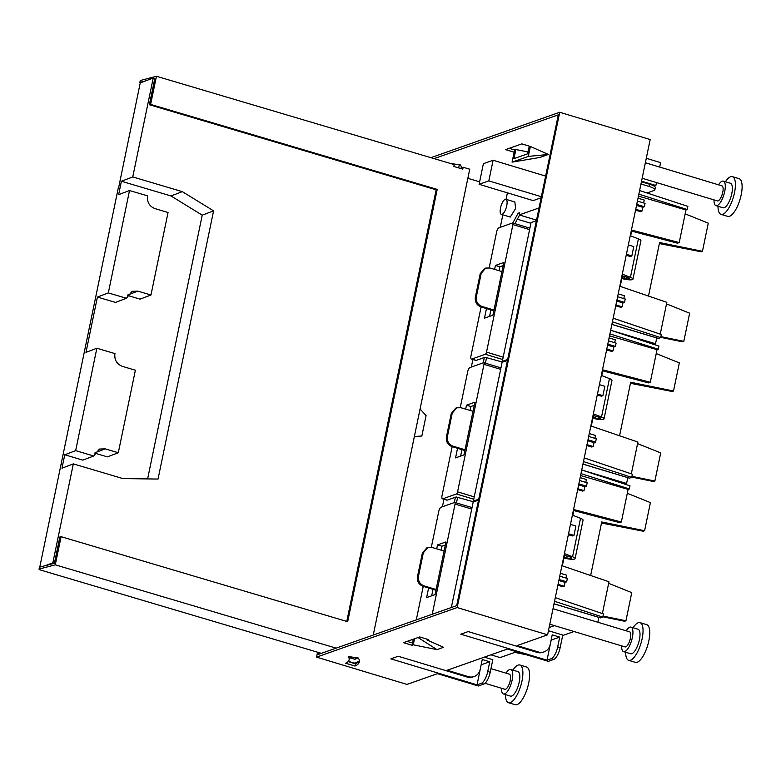 <?xml version="1.0" encoding="UTF-8"?>
<svg xmlns="http://www.w3.org/2000/svg" width="781" height="781" viewBox="0 0 781 781"><rect width="100%" height="100%" fill="white"/><g stroke="black" fill="none" stroke-linecap="round" stroke-linejoin="round"><path stroke-width="1.17" d="M660.892 336.64L683.814 341.336L689.643 313.191L666.515 303.897M675.868 202.435L684.224 205.178M648.513 296.067L659.594 242.52L702.451 251.306L701.113 251.775L659.379 243.584M656.733 337.948L655.532 343.747L654.009 344.284M702.451 251.306L708.279 223.161L685.162 213.857M610.683 330.226L655.532 343.747M660.736 337.363L682.467 341.805L683.814 341.336M507.66 359.475L502.31 361.369L503.638 361.769M502.31 361.369L531.051 222.585L536.401 220.701M503.179 357.151L486.514 352.124L512.922 224.596A1.972 0.683 106.8 0 0 512.717 222.985L529.889 228.169M486.514 352.124A1.972 0.683 106.8 0 1 485.352 354.271L502.691 359.504M481.106 306.923L470.972 355.872A3.934 1.377 -73.2 0 0 471.382 359.094A3.934 1.377 -73.2 0 0 471.744 359.075L485.352 354.271M502.642 362.12L485.099 357.249L476.166 360.402A3.934 1.377 106.8 0 1 475.805 360.422L471.382 359.094M489.199 267.834L496.599 232.084A3.934 1.377 -73.2 0 1 498.932 227.788L512.531 222.995A1.972 0.683 106.8 0 1 512.717 222.985M486.475 308.573L484.493 318.16L492.909 315.192L503.823 262.484L495.408 265.452L494.588 269.406M503.179 265.599L499.82 266.78L499.01 270.714M490.888 309.92L489.55 316.373M495.408 265.452L499.82 266.78M501.939 271.583L489.872 268L485.665 268.088L481.194 273.389L476.342 296.839C475.824 301.515 477.679 304.727 481.906 306.445L480.813 306.835L493.807 310.818M493.973 310.028L481.906 306.445M480.813 306.835C476.644 305.088 474.828 301.866 475.356 297.18L480.208 273.74L484.63 268.449L485.665 268.088M639.61 190.554L687.866 206.369L687.212 209.523L638.858 194.166M658.178 338.319A1.972 0.683 -73.2 0 0 658.324 338.427A1.972 0.683 -73.2 0 0 658.51 338.417L660.677 337.646L661.331 334.493L613.173 318.218M612.421 321.831L660.677 337.646M630.677 235.872L631.858 230.141L679.216 242.569L677.508 243.174L631.653 231.137M679.216 242.569L685.972 209.962L687.212 209.523M685.972 209.962L638.467 196.099M660.257 334.131L666.847 302.325L620.212 286.402L622.398 275.83M626.206 255.26L630.287 256.49L631.829 255.943L633.772 246.581L628.344 244.941M626.411 254.313L631.829 255.943M618.22 293.841L624.429 295.716L623.834 298.596M617.625 296.721L625.239 299.016L624.536 302.384L616.931 300.08M616.726 301.075L622.935 302.95L624.536 302.384M615.926 304.941L622.135 306.816L622.935 302.95M615.74 305.801L620.739 307.304L622.135 306.816M635.549 210.148L640.547 211.661L641.943 211.163L635.734 209.288M638.028 198.198L644.237 200.063L643.642 202.953M637.433 201.078L645.047 203.372L644.345 206.731L642.743 207.297L641.943 211.163M636.74 204.437L644.345 206.731M636.535 205.423L642.743 207.297M622.301 274.151L630.443 277.323A6.892 1.601 11.7 0 1 632.961 279.159A6.892 1.601 11.7 0 1 629.73 279.842A9.841 2.284 11.7 0 1 621.842 278.534M622.027 277.616L624.585 278.368A3.602 0.83 11.7 0 0 629.466 278.583A3.602 0.83 11.7 0 0 627.426 277.372L621.979 275.693M630.443 277.323L638.399 238.879L630.257 235.706M638.399 238.879A6.892 1.601 11.7 0 1 640.918 240.714L632.961 279.159M668.595 240.831L675.897 242.754M631.956 476.361L654.878 481.057L660.706 452.912L637.589 443.608M646.932 342.156L655.288 344.899M619.577 435.778L630.667 382.241L673.515 391.017L672.177 391.496L630.443 383.305M627.797 477.669L626.596 483.468L625.073 484.005M673.515 391.017L679.343 362.882L656.225 353.578M580.996 473.608L629.349 488.965L629.994 485.811L581.738 469.986L626.596 483.468M631.809 477.074L653.531 481.526L654.878 481.057M478.724 499.196L473.374 501.09L474.702 501.49M473.374 501.09L502.115 362.306L507.465 360.412M474.243 496.872L457.578 491.845L483.986 364.317A1.972 0.683 106.8 0 0 483.781 362.706L500.953 367.88M457.578 491.845A1.972 0.683 106.8 0 1 456.416 493.992L473.755 499.225M452.17 446.644L442.036 495.584A3.934 1.377 -73.2 0 0 442.446 498.805A3.934 1.377 -73.2 0 0 442.807 498.795L456.416 493.992M473.706 501.841L456.163 496.97L447.23 500.123A3.934 1.377 106.8 0 1 446.869 500.143L442.446 498.805M460.263 407.555L467.663 371.805A3.934 1.377 -73.2 0 1 469.996 367.509L483.605 362.716A1.972 0.683 106.8 0 1 483.781 362.706M457.539 448.294L455.557 457.881L463.973 454.913L474.887 402.205L466.472 405.173L465.652 409.127M474.243 405.319L470.884 406.501L470.074 410.435M461.952 449.641L460.614 456.094M466.472 405.173L470.884 406.501M473.003 411.304L460.936 407.721L456.739 407.809L452.258 413.11L447.406 436.559C446.888 441.236 448.743 444.438 452.97 446.166L451.877 446.556L464.871 450.539M465.037 449.749L452.97 446.166M451.877 446.556C447.708 444.809 445.892 441.587 446.42 436.901L451.272 413.461L455.704 408.17L456.739 407.809M610.674 330.275L658.93 346.09L658.276 349.244L609.932 333.887M629.242 478.04A1.972 0.683 -73.2 0 0 629.388 478.148A1.972 0.683 -73.2 0 0 629.574 478.138L631.741 477.367L632.395 474.213L584.237 457.93M583.485 461.551L631.741 477.367M601.741 375.593L602.932 369.862L650.28 382.29L648.572 382.895L602.717 370.858M650.28 382.29L657.036 349.683L658.276 349.244M657.036 349.683L609.531 335.82M631.321 473.852L637.911 442.036L591.276 426.123L593.462 415.551M597.28 394.981L601.35 396.211L602.903 395.664L604.836 386.302L599.408 384.662M597.475 394.034L602.903 395.664M589.284 433.562L595.503 435.437L594.907 438.317M588.689 436.442L596.303 438.737L595.6 442.105L587.995 439.801M587.79 440.787L593.999 442.661L595.6 442.105M586.99 444.662L593.199 446.537L593.999 442.661M586.814 445.521L591.803 447.025L593.199 446.537M606.622 349.868L611.611 351.372L613.007 350.884L606.798 349.009M609.092 337.909L615.311 339.784L614.706 342.664M608.497 340.799L616.111 343.093L615.408 346.452L613.807 347.018L613.007 350.884M607.803 344.157L615.408 346.452M607.598 345.143L613.807 347.018M593.365 413.871L601.507 417.044A6.892 1.601 11.7 0 1 604.025 418.88A6.892 1.601 11.7 0 1 600.794 419.563A9.841 2.284 11.7 0 1 592.906 418.255M593.101 417.337L595.649 418.089A3.602 0.83 11.7 0 0 600.54 418.304A3.602 0.83 11.7 0 0 598.49 417.083L593.043 415.414M601.507 417.044L609.463 378.59L601.321 375.427M609.463 378.59A6.892 1.601 11.7 0 1 611.982 380.435L604.025 418.88M639.659 380.552L646.961 382.475M603.02 616.082L625.942 620.768L631.77 592.633L608.653 583.329M617.996 481.877L626.352 484.61M590.641 575.499L601.731 521.962L644.589 530.738L643.241 531.217L601.507 523.026M598.861 617.38L597.855 622.262M574.025 631.526L562.671 635.529M516.583 651.774L500.084 657.592L490.927 654.829M644.589 530.738L650.417 502.603L627.299 493.299M602.873 616.795L624.595 621.246L625.942 620.768M451.33 607.53L473.179 502.027L478.528 500.133M514.816 652.399L526.726 654.839M432.225 614.256L455.059 504.038A1.972 0.683 106.8 0 0 454.845 502.427L472.017 507.601M431.327 547.276L438.737 511.526A3.934 1.377 -73.2 0 1 441.06 507.23L454.669 502.437A1.972 0.683 106.8 0 1 454.845 502.427M416.293 619.88L423.234 586.365M428.603 588.015L426.621 597.602L435.037 594.634L445.951 541.926L437.536 544.884L436.716 548.838M445.307 545.04L441.958 546.222L441.138 550.156M433.016 589.362L431.678 595.815M437.536 544.884L441.958 546.222M444.067 551.025L432 547.442L427.803 547.53L423.331 552.831L418.47 576.28C417.952 580.957 419.807 584.159 424.044 585.887L422.941 586.277L435.944 590.26M436.101 589.47L424.044 585.887M422.941 586.277C418.782 584.53 416.956 581.308 417.484 576.622L422.345 553.182L426.768 547.891L427.803 547.53M600.316 617.761A1.972 0.683 -73.2 0 0 600.452 617.869A1.972 0.683 -73.2 0 0 600.638 617.859L602.815 617.088L603.459 613.934L555.301 597.65M554.559 601.272L602.815 617.088M572.805 515.314L573.996 509.583L621.344 522.011L619.636 522.616L573.791 510.579M621.344 522.011L628.1 489.394L629.349 488.965M628.1 489.394L580.595 475.531M602.385 613.573L608.975 581.757L562.34 565.844L564.536 555.271M568.343 534.702L572.414 535.932L573.967 535.385L575.9 526.023L570.481 524.383M568.539 533.755L573.967 535.385M560.348 573.283L566.567 575.158L565.971 578.038M559.752 576.163L567.367 578.457L566.674 581.816L559.059 579.522M558.854 580.508L565.063 582.382L566.674 581.816M558.054 584.383L564.263 586.248L565.063 582.382M557.878 585.233L562.876 586.746L564.263 586.248M577.686 489.589L582.685 491.093L584.071 490.605L577.862 488.73M580.156 477.63L586.375 479.505L585.779 482.385M579.561 480.51L587.175 482.814L586.482 486.172L584.871 486.739L584.071 490.605M578.867 483.878L586.482 486.172M578.662 484.864L584.871 486.739M564.429 553.592L572.571 556.765A6.892 1.601 11.7 0 1 575.089 558.6A6.892 1.601 11.7 0 1 571.868 559.284A9.841 2.284 11.7 0 1 563.97 557.976M564.165 557.048L566.713 557.81A3.602 0.83 11.7 0 0 571.604 558.024A3.602 0.83 11.7 0 0 569.554 556.804L564.107 555.135M572.571 556.765L580.537 518.311L572.395 515.148M580.537 518.311A6.892 1.601 11.7 0 1 583.056 520.156L575.089 558.6M610.722 520.273L618.025 522.196M461.503 167.866A68.913 15.971 11.7 0 0 460.429 164.967L450.373 163.444A58.487 13.55 11.7 0 1 450.383 163.454M430.907 157.674L559.723 112.259L457.149 607.559L316.539 657.133L317.555 652.203M538.334 651.979L537.172 652.389A10.827 9.831 -109.4 0 0 542.902 652.291L544.074 651.881A10.827 9.831 70.6 0 1 538.334 651.979L517.129 645.584L547.598 634.846L650.173 139.545L559.723 112.259M646.287 158.299L660.609 162.624L659.681 167.075M529.274 146.145L527.692 153.798L513.957 158.641L515.85 149.513L528.063 151.992M515.85 149.513L514.591 149.952L509.212 148.331M434.119 158.631L558.317 114.836L456.68 605.636L317.935 654.556L318.375 652.447M467.839 178.312L479.622 181.866M493.104 160.251L483.39 163.678L479.114 184.306L488.828 180.88L493.104 160.251L545.636 176.096M548.389 154.453L539.925 157.44L512.072 162.145L514.132 152.207L505.561 149.62L521.806 143.889L530.377 146.477L548.389 154.453L528.317 156.415L530.377 146.477M484.337 657.153L492.811 659.701L490.214 672.275A10.827 3.778 106.8 0 1 483.8 684.097L478.362 686.011L437.458 673.671L406.989 684.42L316.539 657.133M479.114 184.306L533.179 200.61L541.135 197.808M442.397 506.762L443.95 499.264M471.334 367.041L472.886 359.543M500.26 227.32L502.847 214.834M506.059 199.35L507.406 192.839M454.288 502.564L455.391 497.243M483.224 362.853L484.327 357.522M519.492 213.643L518.106 213.233L512.795 223.015M518.106 213.233L519.687 212.666L519.228 214.921L539.046 207.931M501.363 214.384L510.286 217.069L515.665 208.439L514.835 201.996L505.912 199.301A7.878 2.743 106.8 0 1 506.742 205.745A7.878 2.743 106.8 0 1 501.363 214.384A7.878 2.743 106.8 0 1 500.523 207.941A7.878 2.743 106.8 0 1 505.912 199.301M420.071 408.99L426.075 415.599L421.847 436.013L414.291 436.891M548.457 630.726L562.769 635.041L560.172 647.605A10.827 3.778 106.8 0 1 553.758 659.428L548.321 661.351L507.416 649.011L447.181 670.254L468.375 676.649A10.827 9.831 70.6 0 0 474.116 676.541A10.827 9.831 70.6 0 0 480.227 669.258L482.248 659.506L489.755 661.771L487.735 671.523L490.214 672.275M551.113 640.108L559.713 637.111L557.693 646.863A10.827 3.778 -73.2 0 1 551.288 658.686L547.012 660.189L460.79 634.192L468.18 631.585L537.172 652.389M547.598 634.846L457.149 607.559M487.735 671.523A10.827 3.778 -73.2 0 1 481.33 683.346L477.054 684.849L390.842 658.852L398.222 656.245L467.214 677.059A10.827 9.831 -109.4 0 0 472.944 676.951L474.116 676.541M355.013 666.047A68.913 15.971 11.7 0 0 359.319 661.897A68.913 15.971 11.7 0 0 358.323 658.022L348.267 656.499A58.487 13.55 11.7 0 1 349.117 659.789A58.487 13.55 11.7 0 1 345.651 663.225L355.013 666.047L355.482 663.801L348.121 661.575M414.535 638.77L413.276 644.813L412.017 645.252L403.455 642.675L419.7 636.945L428.271 639.532L427.012 639.971L443.559 647.303L436.979 649.626L418.05 637.521M413.276 644.813L436.979 649.626M359.377 660.736A68.913 15.971 11.7 0 1 355.482 663.801M413.276 639.209L412.485 643.007L407.106 641.386M519.228 214.921L536.518 220.135M414.369 436.52L421.847 436.013M481.164 664.768L477.054 684.849M489.755 661.771L481.213 664.787M547.012 660.189L551.161 640.127M412.485 643.007L412.017 645.252M427.168 639.2L427.012 639.971M641.435 181.758L649.567 184.218L649.109 186.464A9.841 2.284 -168.3 0 1 654.859 189.832A9.841 2.284 -168.3 0 1 654.048 190.496L647.019 192.975M654.859 189.832L655.327 187.577A9.841 2.284 -168.3 0 0 649.567 184.218M559.713 637.111L552.206 634.846L550.185 644.598A10.827 9.831 70.6 0 1 544.074 651.881M654.127 186.112L655.864 185.497L641.552 181.182M645.37 162.751L721.927 185.839A7.878 2.743 106.8 0 1 722.757 192.292A7.878 2.743 106.8 0 1 717.378 200.922L642.158 178.234M553.007 608.731L629.564 631.819A7.878 2.743 106.8 0 1 630.404 638.262A7.878 2.743 106.8 0 1 625.015 646.902L549.804 624.214M490.966 668.634L509.397 674.188A7.878 2.743 106.8 0 1 510.227 680.632A7.878 2.743 106.8 0 1 504.848 689.272L485.04 683.297M512.892 670.098A19.691 6.863 106.8 0 1 519.873 665.012L526.589 667.033A19.691 6.863 106.8 0 1 528.678 683.141A19.691 6.863 106.8 0 1 515.216 704.735L508.499 702.715A19.691 6.863 106.8 0 1 505.502 694.602M633.059 627.739A19.691 6.863 106.8 0 1 640.039 622.642L646.756 624.673A19.691 6.863 106.8 0 1 648.845 640.781A19.691 6.863 106.8 0 1 635.383 662.366L628.676 660.345A19.691 6.863 106.8 0 1 625.669 652.242M725.422 181.758A19.691 6.863 106.8 0 1 732.402 176.662L739.119 178.693A19.691 6.863 106.8 0 1 741.198 194.801A19.691 6.863 106.8 0 1 727.746 216.386L721.029 214.365A19.691 6.863 106.8 0 1 718.022 206.262M519.873 665.012A19.691 6.863 106.8 0 1 521.962 681.12A19.691 6.863 106.8 0 1 508.499 702.715M640.039 622.642A19.691 6.863 106.8 0 1 642.128 638.751A19.691 6.863 106.8 0 1 628.676 660.345M732.402 176.662A19.691 6.863 106.8 0 1 734.491 192.77A19.691 6.863 106.8 0 1 721.029 214.365M506.029 673.173A12.799 4.461 106.8 0 1 510.813 669.473L517.881 671.611A12.799 4.461 106.8 0 1 519.238 682.077A12.799 4.461 106.8 0 1 510.491 696.115L503.423 693.977A12.799 4.461 106.8 0 1 501.48 688.256M626.196 630.804A12.799 4.461 106.8 0 1 630.989 627.114L638.057 629.242A12.799 4.461 106.8 0 1 639.414 639.717A12.799 4.461 106.8 0 1 630.657 653.746L623.599 651.618A12.799 4.461 106.8 0 1 621.647 645.887M718.559 184.824A12.799 4.461 106.8 0 1 723.343 181.133L730.411 183.262A12.799 4.461 106.8 0 1 731.768 193.737A12.799 4.461 106.8 0 1 723.021 207.766L715.952 205.637A12.799 4.461 106.8 0 1 714.01 199.907M510.813 669.473A12.799 4.461 106.8 0 1 512.17 679.948A12.799 4.461 106.8 0 1 503.423 693.977M630.989 627.114A12.799 4.461 106.8 0 1 632.346 637.579A12.799 4.461 106.8 0 1 623.599 651.618M723.343 181.133A12.799 4.461 106.8 0 1 724.7 191.599A12.799 4.461 106.8 0 1 715.952 205.637M554.49 625.63L549.121 627.524M640.967 184.013L649.109 186.464M519.59 215.029L514.923 223.649M486.553 357.649L485.401 363.194M457.617 497.37L456.465 502.915M541.36 196.724L488.828 180.88M512.072 162.145L528.317 156.415M514.591 149.952L514.132 152.207M656.479 182.559L655.864 185.497M139.838 82.522A2.363 0.547 -168.3 0 0 140.238 82.942L145.754 80.853L140.102 82.337A2.363 0.547 -168.3 0 0 139.838 82.522L140.229 80.638A2.363 0.547 -168.3 0 1 140.492 80.463L156.454 76.265L150.626 104.4L149.366 104.732L154.794 78.471L153.232 78.012L132.75 176.936L182.324 191.648L213.584 210.86L158.035 479.056L122.9 478.587L73.326 463.885L52.844 562.808L54.406 563.277L39.704 567.133A2.363 0.547 -168.3 0 0 39.441 567.318L39.05 569.193A2.363 0.547 -168.3 0 0 40.466 570.013L321.381 653.336M150.626 104.4L437.204 189.402L436.159 189.803L149.366 104.732M460.204 168.354L463.143 167.241L462.762 169.116L453.859 166.47L454.249 164.596L156.454 76.265M437.204 189.402L347.682 621.696L61.103 536.684L55.275 564.819L336.152 648.132M463.143 167.241L469.732 169.194L373.259 635.051M61.103 536.684L59.834 537.016L54.406 563.277M436.159 189.803L346.774 621.422M348.346 661.331L354.379 663.128L358.938 661.4M55.275 564.819L39.314 569.017A2.363 0.547 -168.3 0 0 39.05 569.193M118.878 186.493L140.238 82.942M73.326 463.885L61.982 468.19L64.764 454.776L75.659 450.637L93.72 455.997L99.451 449.046L105.22 448.86L118.302 452.736L135.386 370.223L122.305 366.338C116.701 364.053 114.241 359.807 114.924 353.598L96.864 348.238L75.659 450.637M213.584 210.86L202.23 215.166L147.619 478.919M182.324 191.648L170.98 195.953L202.23 215.166M132.75 176.936L121.406 181.241L170.98 195.953M352.973 657.212L357.063 658.422L354.828 659.271L349.488 657.69L349.683 656.714M357.181 657.846L357.063 658.422M459.287 164.801L458.642 167.895M61.299 464.51A1.972 1.796 -110.8 0 1 61.24 463.455L39.772 567.113M118.409 187.391L61.24 463.455M121.406 181.241L118.624 194.654L129.529 190.515L108.315 292.914L126.385 298.274L115.49 302.413L97.42 297.053L85.969 352.377L96.864 348.238M118.302 452.736L107.407 456.875L94.784 453.136M93.72 455.997L82.825 460.136L64.764 454.776M126.385 298.274L132.116 291.323L137.876 291.137L150.958 295.013L140.063 299.152L127.449 295.403M351.382 656.967L349.488 657.69M129.529 190.515L147.589 195.875C146.896 202.084 149.356 206.33 154.97 208.615L168.052 212.5L150.958 295.013M97.42 297.053L108.315 292.914M153.232 78.012L145.754 80.853M45.357 565.649L52.844 562.808M529.586 229.624L512.922 224.596M476.166 360.402L471.744 359.075M480.208 273.74L481.194 273.389M475.356 297.18L476.342 296.839M658.51 338.417L611.904 324.359M624.585 278.368L624.946 276.611M500.65 369.345L483.986 364.317M447.23 500.123L442.807 498.795M451.272 413.461L452.258 413.11M446.42 436.901L447.406 436.559M629.574 478.138L582.968 464.08M595.649 418.089L596.01 416.332M471.714 509.066L455.059 504.038M422.345 553.182L423.331 552.831M417.484 576.622L418.47 576.28M600.638 617.859L554.032 603.801M566.713 557.81L567.074 556.052M551.288 658.686L553.758 659.428M481.33 683.346L483.8 684.097M468.375 676.649L467.214 677.059M557.693 646.863L560.172 647.605M140.492 80.463L140.102 82.337M39.704 567.133L39.314 569.017M127.684 295.003L137.876 291.137M95.018 452.726L105.22 448.86M658.324 338.427L611.884 324.418M629.388 478.148L582.958 464.139M600.452 617.869L554.022 603.859M517.334 219.197L530.895 223.288M349.117 659.789L349.546 657.709"/></g></svg>
